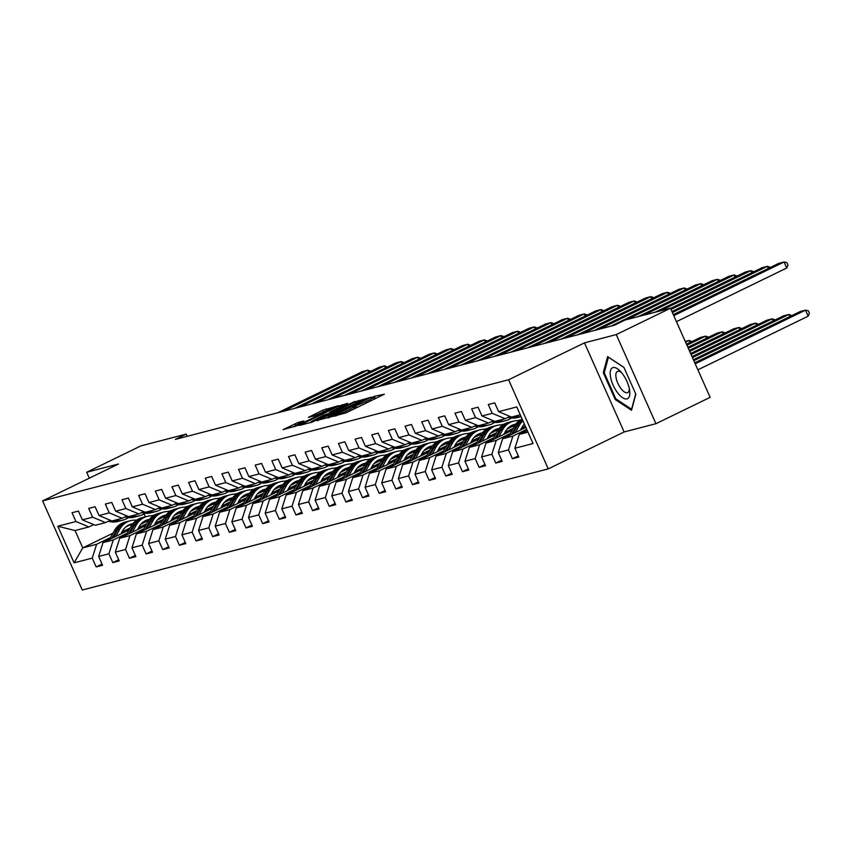 <?xml version="1.0" encoding="UTF-8"?>
<svg xmlns="http://www.w3.org/2000/svg" width="852" height="852" viewBox="0 0 852 852"><rect width="100%" height="100%" fill="white"/><g stroke="black" fill="none" stroke-linecap="round" stroke-linejoin="round"><path stroke-width="1.28" d="M332.504 416.522L346.05 412.858L384.358 394.22L374.305 396.361L371.152 397.82L372.761 397.426A8.307 0.618 -24 0 1 373.538 397.362A8.307 0.618 -24 0 1 369.31 399.876L366.115 401.42A8.307 0.618 -24 0 1 355.955 405.605L352.973 407.054A8.307 0.618 -24 0 1 353.75 406.99A8.307 0.618 -24 0 1 349.522 409.503L346.327 411.047A8.307 0.618 -24 0 1 336.167 415.233L332.504 416.522M298.317 422.347L283.077 429.664L298.85 425.127L338.478 405.712L322.706 410.249L308.392 417.352L313.93 415.957L332.685 407.959L329.149 410.057L303.93 422.326L294.792 425.872L303.855 420.952L298.317 422.347L298.839 423.529M118.481 463.999L86.67 472.264L140.868 445.905L186.226 434.105L175.395 439.376L614.271 325.294L625.112 320.022L670.471 308.232L616.273 334.591L584.472 342.866L508.591 379.768L42.6 500.901L118.481 463.999M316.976 420.419L331.439 416.66L371.067 397.245L355.284 401.782L317.168 420.845M311.97 422.198L299.361 425.436L338.99 406.021L347.701 403.315L330.842 411.654L329.767 412.421L333.27 411.505L355.018 401.398L311.97 422.198M508.591 379.768L548.262 468.877L82.271 590.01L42.6 500.901M102.038 564.056L96.169 566.921L102.57 565.249L98.651 556.462L108.907 553.8L112.815 562.586L119.216 560.925L115.308 552.139L125.553 549.476L129.461 558.262L135.873 556.601L131.953 547.804L142.199 545.142L146.118 553.928L152.519 552.266L148.61 543.48L158.855 540.818L162.764 549.604L169.175 547.942L165.256 539.146L175.501 536.483L179.421 545.28L185.821 543.608L181.902 534.822L192.158 532.159L196.066 540.945L202.467 539.284L198.559 530.498L208.804 527.825L212.712 536.622L219.124 534.96L215.205 526.163L225.45 523.501L229.369 532.287L235.77 530.626L231.861 521.839L242.106 519.177L246.015 527.963L252.426 526.302L248.507 517.505L258.752 514.842L262.672 523.639L269.072 521.967L265.153 513.181L275.409 510.518L279.318 519.305L285.718 517.643L281.81 508.857L292.055 506.184L295.963 514.981L302.375 513.319L298.456 504.522L308.701 501.86L312.62 510.646L319.021 508.985L315.112 500.199L325.357 497.536L329.266 506.322L335.667 504.661L331.758 495.864L342.003 493.202L345.923 501.998L352.323 500.326L348.404 491.54L358.649 488.878L362.569 497.664L368.969 496.002L365.061 487.216L375.306 484.543L379.215 493.34L385.626 491.668L381.707 482.882L391.952 480.219L395.871 489.005L402.272 487.344L398.363 478.558L408.609 475.895L412.517 484.682L418.918 483.02L415.009 474.223L425.255 471.561L429.174 480.358L435.574 478.686L431.655 469.899L441.9 467.237L445.82 476.023L452.22 474.362L448.312 465.575L458.557 462.902L462.466 471.699L468.877 470.027L464.958 461.241L475.203 458.578L479.122 467.365L485.523 465.703L481.614 456.917L491.86 454.254L495.768 463.041L502.169 461.379L498.26 452.582L508.506 449.92L512.425 458.717L518.825 457.045L514.906 448.258L533.054 443.541L516.759 406.937L498.612 411.654L494.703 402.858L488.292 404.53L492.211 413.316L505.172 418.726L494.927 421.399L481.966 415.978L478.047 407.192L471.646 408.853L475.554 417.64L488.515 423.061L478.27 425.723L465.309 420.313L461.401 411.516L454.989 413.177L458.908 421.974L471.87 427.385L461.624 430.047L448.663 424.637L444.744 415.851L438.343 417.512L442.263 426.298L455.224 431.719L444.968 434.382L432.007 428.961L428.098 420.174L421.697 421.836L425.606 430.633L438.567 436.043L428.322 438.705L415.361 433.295L411.452 424.498L405.041 426.17L408.96 434.957L421.921 440.377L411.676 443.04L398.715 437.619L394.795 428.833L388.395 430.494L392.303 439.281L405.264 444.701L395.019 447.364L382.058 441.954L378.15 433.157L371.738 434.818L375.657 443.615L388.618 449.025L378.373 451.688L365.412 446.278L361.493 437.491L355.092 439.153L359.012 447.939L371.973 453.36L361.717 456.022L348.756 450.601L344.847 441.815L338.446 443.477L342.355 452.274L355.316 457.684L345.071 460.346L332.11 454.936L328.201 446.139L321.79 447.811L325.709 456.597L338.67 462.018L328.425 464.681L315.464 459.26L311.544 450.474L305.144 452.135L309.052 460.921L322.013 466.342L311.768 469.005L298.807 463.594L294.898 454.798L288.498 456.47L292.406 465.256L305.367 470.666L295.122 473.329L282.161 467.918L278.242 459.132L271.841 460.794L275.76 469.58L288.721 475.001L278.466 477.663L265.505 472.242L261.596 463.456L255.195 465.117L259.104 473.914L272.065 479.325L261.82 481.987L248.859 476.577L244.95 467.78L238.539 469.452L242.458 478.238L255.419 483.659L245.174 486.322L232.213 480.901L228.293 472.114L221.893 473.776L225.801 482.573L238.762 487.983L228.517 490.645L215.556 485.235L211.647 476.438L205.247 478.11L209.155 486.897L222.116 492.307L211.871 494.969L198.91 489.559L194.991 480.773L188.59 482.434L192.509 491.221L205.47 496.641L195.215 499.304L182.264 493.883L178.345 485.097L171.944 486.758L175.853 495.555L188.814 500.965L178.569 503.628L165.607 498.218L161.699 489.421L155.288 491.093L159.207 499.879L172.168 505.3L161.923 507.962L148.962 502.542L145.042 493.755L138.642 495.417L142.55 504.214L155.511 509.624L145.266 512.286L132.305 506.876L128.396 498.079L121.996 499.751L125.904 508.537L138.865 513.948L128.62 516.61L115.659 511.2L111.74 502.414L105.339 504.075L109.258 512.861L122.219 518.282L111.963 520.945L99.013 515.524L95.094 506.738L88.693 508.399L92.602 517.196L105.563 522.606L95.317 525.269L82.356 519.858L78.448 511.062L72.037 512.734L75.956 521.52L88.917 526.941L75.04 530.54L82.761 547.879L96.638 544.279L110.568 537.495M96.169 566.921L92.25 558.124L74.103 562.842L57.808 526.238L75.956 521.52M82.356 519.858L92.602 517.196M99.013 515.524L109.258 512.861M115.659 511.2L125.904 508.537M132.305 506.876L142.55 504.214M148.962 502.542L159.207 499.879M165.607 498.218L175.853 495.555M182.264 493.883L192.509 491.221M198.91 489.559L209.155 486.897M215.556 485.235L225.801 482.573M232.213 480.901L242.458 478.238M248.859 476.577L259.104 473.914M265.505 472.242L275.76 469.58M282.161 467.918L292.406 465.256M298.807 463.594L309.052 460.921M315.464 459.26L325.709 456.597M332.11 454.936L342.355 452.274M348.756 450.601L359.012 447.939M365.412 446.278L375.657 443.615M382.058 441.954L392.303 439.281M398.715 437.619L408.96 434.957M415.361 433.295L425.606 430.633M432.007 428.961L442.263 426.298M448.663 424.637L458.908 421.974M465.309 420.313L475.554 417.64M481.966 415.978L492.211 413.316M127.225 533.171L113.284 539.944L103.039 542.607L128.993 529.987M140.889 524.204L148.046 520.721M138.62 527.622L146.746 523.671M168.057 511.477L171.295 510.636M110.366 520.274L105.563 522.606M103.039 542.607L98.651 556.462M113.284 539.944L108.907 553.8M143.871 528.836L129.93 535.62L119.685 538.283L145.639 525.663M157.535 519.869L164.702 516.387M155.266 523.298L163.392 519.347M184.703 507.142L187.941 506.301M127.012 515.95L122.219 518.282M119.685 538.283L115.308 552.139M129.93 535.62L125.553 549.476M160.527 524.512L146.587 531.297L136.341 533.959L162.295 521.328M174.191 515.545L181.348 512.063M171.923 518.964L180.049 515.013M201.349 502.818L204.597 501.977M143.668 511.615L138.865 513.948M136.341 533.959L131.953 547.804M146.587 531.297L142.199 545.142M177.173 520.189L163.233 526.962L152.987 529.625L178.941 517.004M190.837 511.221L197.994 507.728M188.569 514.64L196.695 510.689M218.005 498.484L221.243 497.643M160.314 507.291L155.511 509.624M152.987 529.625L148.61 543.48M163.233 526.962L158.855 540.818M193.819 515.854L179.889 522.638L169.644 525.301L195.587 512.68M207.483 506.887L214.651 503.404M205.215 510.316L213.351 506.354M234.651 494.16L237.889 493.319M176.96 502.957L172.168 505.3M169.644 525.301L165.256 539.146M179.889 522.638L175.501 536.483M210.476 511.53L196.535 518.304L186.29 520.966L212.244 508.346M224.14 502.563L231.297 499.08M221.871 505.981L229.997 502.03M251.308 489.836L254.546 488.995M193.617 498.633L188.814 500.965M186.29 520.966L181.902 534.822M196.535 518.304L192.158 532.159M227.122 507.196L213.181 513.98L202.936 516.642L228.89 504.022M240.786 498.228L247.953 494.746M238.517 501.658L246.643 497.706M267.954 485.502L271.192 484.66M210.263 494.309L205.47 496.641M202.936 516.642L198.559 530.498M213.181 513.98L208.804 527.825M243.778 502.872L229.838 509.645L219.592 512.318L245.546 499.687M257.442 493.904L264.599 490.422M255.174 497.323L263.3 493.372M284.6 481.178L287.848 480.336M226.92 489.975L222.116 492.307M219.592 512.318L215.205 526.163M229.838 509.645L225.45 523.501M260.424 498.548L246.484 505.321L236.238 507.984L262.192 495.363M274.088 489.58L281.245 486.087M271.82 492.999L279.946 489.048M301.257 476.843L304.494 476.002M243.565 485.651L238.762 487.983M236.238 507.984L231.861 521.839M246.484 505.321L242.106 519.177M277.07 494.213L263.14 500.997L252.895 503.66L278.838 491.029M290.734 485.246L297.902 481.763M288.466 488.675L296.602 484.713M317.902 472.519L321.14 471.678M260.211 481.316L255.419 483.659M252.895 503.66L248.507 517.505M263.14 500.997L258.752 514.842M293.727 489.889L279.786 496.663L269.541 499.325L295.495 486.705M307.391 480.922L314.548 477.44M305.123 484.341L313.248 480.39M334.559 468.195L337.797 467.354M276.868 476.992L272.065 479.325M269.541 499.325L265.153 513.181M279.786 496.663L275.409 510.518M310.373 485.555L296.432 492.339L286.187 495.001L312.141 482.381M324.037 476.587L331.204 473.105M321.768 480.017L329.894 476.066M351.205 463.861L354.443 463.019M293.514 472.668L288.721 475.001M286.187 495.001L281.81 508.857M296.432 492.339L292.055 506.184M327.03 481.231L313.089 488.004L302.843 490.677L328.797 478.047M340.693 472.264L347.85 468.781M338.425 475.682L346.551 471.731M367.851 459.537L371.099 458.695M310.171 468.334L305.367 470.666M302.843 490.677L298.456 504.522M313.089 488.004L308.701 501.86M343.675 476.896L329.735 483.68L319.489 486.343L345.443 473.723M357.339 467.94L364.496 464.447M355.071 471.358L363.197 467.407M384.508 455.202L387.745 454.361M326.817 464.01L322.013 466.342M319.489 486.343L315.112 500.199M329.735 483.68L325.357 497.536M360.321 472.572L346.391 479.356L336.146 482.019L362.089 469.388M373.985 463.605L381.153 460.123M371.717 467.034L379.854 463.073M401.154 450.878L404.391 450.037M343.462 459.675L338.67 462.018M336.146 482.019L331.758 495.864M346.391 479.356L342.003 493.202M376.978 468.249L363.037 475.022L352.792 477.684L378.746 465.064M390.642 459.281L397.799 455.799M388.374 462.7L396.5 458.749M417.81 446.554L421.048 445.713M360.119 455.351L355.316 457.684M352.792 477.684L348.404 491.54M363.037 475.022L358.649 488.878M393.624 463.914L379.683 470.698L369.438 473.361L395.392 460.74M407.288 454.947L414.455 451.464M405.019 458.376L413.145 454.425M434.456 442.22L437.694 441.379M376.765 451.017L371.973 453.36M369.438 473.361L365.061 487.216M379.683 470.698L375.306 484.543M410.281 459.59L396.34 466.363L386.094 469.037L412.048 456.406M423.945 450.623L431.101 447.14M421.676 454.041L429.802 450.09M451.102 437.896L454.35 437.055M393.422 446.693L388.618 449.025M386.094 469.037L381.707 482.882M396.34 466.363L391.952 480.219M426.927 455.256L412.986 462.04L402.74 464.702L428.694 452.082M440.59 446.299L447.747 442.806M438.322 449.718L446.448 445.766M467.759 433.562L470.996 432.72M410.068 442.369L405.264 444.701M402.74 464.702L398.363 478.558M412.986 462.04L408.609 475.895M443.572 450.932L429.642 457.716L419.397 460.378L445.34 447.747M457.236 441.964L464.404 438.482M454.968 445.394L463.094 441.432M484.405 429.238L487.642 428.396M426.714 438.034L421.921 440.377M419.397 460.378L415.009 474.223M429.642 457.716L425.255 471.561M460.229 446.608L446.288 453.381L436.043 456.044L461.997 443.423M473.893 437.64L481.05 434.158M471.625 441.059L479.751 437.108M501.061 424.914L504.299 424.062M443.37 433.711L438.567 436.043M436.043 456.044L431.655 469.899M446.288 453.381L441.9 467.237M476.875 442.273L462.934 449.057L452.689 451.72L478.643 439.099M490.539 433.306L497.706 429.823M488.271 436.735L496.397 432.784M517.707 420.579L520.945 419.738M460.016 429.376L455.224 431.719M452.689 451.72L448.312 465.575M462.934 449.057L458.557 462.902M493.532 437.949L479.591 444.723L469.345 447.396L495.3 434.765M507.196 428.982L514.352 425.499M504.916 432.401L513.053 428.45M476.673 425.052L471.87 427.385M469.345 447.396L464.958 461.241M479.591 444.723L475.203 458.578M510.178 433.615L496.237 440.399L485.991 443.061L511.945 430.441M523.842 424.647L524.502 424.328M521.573 428.077L525.354 426.234M493.319 420.728L488.515 423.061M485.991 443.061L481.614 456.917M496.237 440.399L491.86 454.254M526.728 429.333L512.893 436.075L502.648 438.737L525.886 427.427M509.965 416.394L505.172 418.726M502.648 438.737L498.26 452.582M512.893 436.075L508.506 449.92M527.984 432.145L519.294 434.403L527.26 430.526M520.263 414.807L511.573 417.065L498.612 411.654M519.294 434.403L514.906 448.258M584.472 342.866L624.143 431.964L655.944 423.7L616.273 334.591M655.944 423.7L710.142 397.341L670.471 308.232M86.67 472.264L89.311 478.185M624.143 431.964L548.262 468.877M187.206 436.309L186.226 434.105M121.964 531.957L130.1 527.995M151.4 515.801L154.638 514.959M129.93 524.938L125.851 526.919M112.965 533.192L82.761 547.879L74.103 562.842M144.116 513.905L145.415 516.813M93.709 524.598L88.917 526.941M57.808 526.238L75.04 530.54M96.638 544.279L92.25 558.124M518.293 455.852L512.425 458.717M501.647 460.187L495.768 463.041M484.99 464.51L479.122 467.365M509.677 426.682L509.954 427.299M512.19 425.393L510.007 426.458M468.344 468.845L462.466 471.699M514.107 425.467L509.826 426.586M493.031 431.005L493.308 431.634M495.544 429.717L493.351 430.782M451.688 473.169L445.82 476.023M497.451 429.791L493.17 430.91M476.385 435.34L476.662 435.958M478.888 434.051L476.705 435.116M435.042 477.493L429.174 480.358M480.805 434.126L476.524 435.234M459.729 439.664L460.005 440.282M462.242 438.375L460.048 439.44M418.396 481.827L412.517 484.682M464.148 438.45L459.878 439.568M443.083 443.998L443.359 444.616M445.596 442.699L443.402 443.764M401.739 486.151L395.871 489.005M447.502 442.784L443.221 443.892M426.437 448.322L426.703 448.94M428.939 447.034L426.756 448.099M385.093 490.486L379.215 493.34M430.856 447.108L426.575 448.227M409.78 452.646L410.057 453.275M412.293 451.358L410.1 452.423M368.437 494.81L362.569 497.664M414.2 451.432L409.918 452.55M393.134 456.981L393.411 457.599M395.637 455.692L393.454 456.757M351.791 499.134L345.923 501.998M397.554 455.767L393.273 456.874M376.477 461.305L376.754 461.922M378.991 460.016L376.797 461.081M335.145 503.468L329.266 506.322M380.897 460.091L376.627 461.209M359.832 465.639L360.108 466.257M362.345 464.34L360.151 465.405M318.488 507.792L312.62 510.646M364.251 464.425L359.97 465.533M343.186 469.963L343.452 470.581M345.688 468.675L343.505 469.74M301.842 512.127L295.963 514.981M347.605 468.749L343.324 469.867M326.529 474.298L326.806 474.915M329.042 472.998L326.848 474.063M285.186 516.45L279.318 519.305M330.949 473.084L326.667 474.191M309.883 478.622L310.16 479.239M312.386 477.333L310.203 478.398M268.54 520.774L262.672 523.639M314.303 477.408L310.022 478.515M293.226 482.946L293.503 483.563M295.74 481.657L293.557 482.722M251.894 525.109L246.015 527.963M297.646 481.731L293.376 482.85M276.58 487.28L276.857 487.898M279.094 485.981L276.9 487.046M235.237 529.433L229.369 532.287M281 486.066L276.719 487.174M259.935 491.604L260.201 492.222M262.437 490.315L260.254 491.38M218.591 533.767L212.712 536.622M264.354 490.39L260.073 491.508M243.278 495.939L243.555 496.556M245.791 494.639L243.597 495.704M201.935 538.091L196.066 540.945M247.698 494.724L243.416 495.832M226.632 500.262L226.909 500.88M229.135 498.974L226.951 500.039M185.289 542.415L179.421 545.28M231.052 499.048L226.77 500.156M209.975 504.586L210.252 505.204M212.489 503.298L210.306 504.363M168.643 546.75L162.764 549.604M214.395 503.372L210.125 504.49M193.329 508.921L193.606 509.539M195.843 507.622L193.649 508.687M151.986 551.074L146.118 553.928M197.749 507.707L193.468 508.814M176.684 513.245L176.95 513.862M179.186 511.956L177.003 513.021M135.34 555.408L129.461 558.262M181.103 512.031L176.822 513.149M160.027 517.579L160.304 518.197M162.54 516.28L160.346 517.345M118.684 559.732L112.815 562.586M164.447 516.365L160.165 517.473M143.381 521.903L143.658 522.521M145.884 520.615L143.7 521.68M147.801 520.689L143.519 521.797M607.625 356.615L603.291 372.707L615.24 399.545L631.513 410.281L635.837 394.188L623.898 367.35L607.625 356.615M616.188 399.077L615.24 399.545M604.409 372.164L603.291 372.707M330.086 416.809L365.167 399.407A8.307 0.618 -24 0 0 355.007 403.592L332.024 414.764A8.307 0.618 -24 0 0 327.796 417.278A8.307 0.618 -24 0 0 328.563 417.214L330.257 417.203M311.502 422.326L311.182 421.591L330.533 412.932L323.611 415.169L311.182 421.591M697.894 369.821L808.186 316.177L805.502 310.16L695.211 363.804M525.727 431.282L526.76 429.408M694.774 362.814L800.166 311.544L805.502 310.16L808.324 310.799L809.4 313.206L808.186 316.177M673.325 314.644L778.728 263.375L784.064 261.99L786.737 268.007L787.951 265.047L786.886 262.629L784.064 261.99L673.772 315.634M676.456 321.662L786.737 268.007M610.511 376.967A17.178 7.05 -115.9 0 0 622.226 397.458A17.178 7.05 -115.9 0 0 629.649 390.514A17.178 7.05 -115.9 0 0 629.49 389.502A17.178 7.05 -115.9 0 0 620.235 371.152A17.178 7.05 -115.9 0 0 610.511 376.967M621.598 372.675A11.768 4.824 -115.9 0 0 617.423 371.408A11.768 4.824 -115.9 0 0 616.071 377.702A11.768 4.824 -115.9 0 0 621.108 388.768A11.768 4.824 -115.9 0 0 627.711 392.57A11.768 4.824 -115.9 0 0 629.298 388.501M635.709 393.88L631.577 409.237L615.815 398.832L604.238 372.825L608.424 357.233L623.952 367.478M520.465 430.068L522.031 427.246A16.784 15.261 -104.6 0 1 524.385 424.062M789.793 316.593L788.856 314.484L693.837 360.705M515.332 432.56L519.315 425.382A20.224 18.382 -104.6 0 1 522.926 420.781M509.07 435.606L513.98 426.777A20.224 18.382 -104.6 0 1 522.18 419.12M693.39 359.714L783.52 315.868L788.856 314.484L791.881 315.581M512.947 433.721L517.292 425.915A20.224 18.382 -104.6 0 1 522.553 419.951M522.372 419.557A20.224 18.382 75.4 0 0 516.014 426.245L511.445 434.445M503.82 434.392L505.385 431.581A16.784 15.261 -104.6 0 1 514.406 424.445A16.784 15.261 -104.6 0 1 515.726 424.168M773.147 320.916L772.21 318.808L692.452 357.606M498.676 436.895L502.669 429.717A20.224 18.382 -104.6 0 1 513.532 421.122A20.224 18.382 -104.6 0 1 519.454 420.664M492.424 439.93L497.334 431.101A20.224 18.382 -104.6 0 1 508.197 422.507L510.231 421.974A20.224 18.382 75.4 0 0 499.357 430.569L494.799 438.78M692.016 356.615L766.864 320.203L772.21 318.808L775.224 319.905M511.807 425.404A16.784 15.261 -104.6 0 1 514.725 425.553M496.301 438.045L500.646 430.239A20.224 18.382 -104.6 0 1 511.509 421.644L513.532 421.122M515.439 424.53A16.784 15.261 75.4 0 0 513.394 424.743M510.87 421.825A20.224 18.382 75.4 0 0 510.231 421.974M512.776 424.978A16.784 15.261 -104.6 0 1 515.194 424.871M671.951 311.544L762.071 267.709L767.407 266.314L768.344 268.423M507.813 417.448L510.007 417.842A20.224 18.382 75.4 0 0 517.334 417.587L519.358 417.065A20.224 18.382 75.4 0 0 519.997 416.884M514.512 416.308L515.343 416.458A20.224 18.382 75.4 0 0 521.03 416.543M672.388 312.535L767.407 266.314L770.432 267.411M509.155 416.788L512.031 417.32A20.224 18.382 75.4 0 0 519.358 417.065M521.073 416.617L520.647 416.724A20.224 18.382 -104.6 0 1 513.319 416.979L512.478 416.83M670.567 308.445L745.425 272.033L750.761 270.648L751.698 272.757M491.167 421.772L493.361 422.177A20.224 18.382 75.4 0 0 500.688 421.921L502.712 421.389A20.224 18.382 75.4 0 0 503.351 421.207M497.856 420.632L498.697 420.781A20.224 18.382 75.4 0 0 506.024 420.526A20.224 18.382 75.4 0 0 511.413 418.044M671.014 309.436L750.761 270.648L753.786 271.735M492.509 421.122L495.385 421.644A20.224 18.382 75.4 0 0 502.712 421.389M506.024 420.526L503.99 421.058A20.224 18.382 -104.6 0 1 496.663 421.314L495.832 421.154M487.163 438.716L488.728 435.904A16.784 15.261 -104.6 0 1 497.749 428.769A16.784 15.261 -104.6 0 1 499.08 428.503M756.491 325.251L755.554 323.142L691.078 354.507M482.03 441.219L486.023 434.041A20.224 18.382 -104.6 0 1 496.886 425.446A20.224 18.382 -104.6 0 1 502.808 424.988M509.326 426.958A20.224 18.382 -104.6 0 1 510.273 427.48M475.767 444.265L480.688 435.425A20.224 18.382 -104.6 0 1 491.551 426.831L493.574 426.309A20.224 18.382 75.4 0 0 482.711 434.903L478.153 443.104M690.631 353.505L750.218 324.527L755.554 323.142L758.578 324.229M495.15 429.738A16.784 15.261 -104.6 0 1 498.079 429.877M479.655 442.38L483.989 434.573A20.224 18.382 -104.6 0 1 494.863 425.979L496.886 425.446M498.793 428.865A16.784 15.261 75.4 0 0 496.748 429.078M494.224 426.149A20.224 18.382 75.4 0 0 493.574 426.309M496.12 429.301A16.784 15.261 -104.6 0 1 498.537 429.195M470.517 443.051L472.083 440.239A16.784 15.261 -104.6 0 1 481.103 433.104A16.784 15.261 -104.6 0 1 482.424 432.827M739.845 329.575L738.908 327.466L689.694 351.407M465.384 445.553L469.367 438.365A20.224 18.382 -104.6 0 1 480.24 429.781A20.224 18.382 -104.6 0 1 486.162 429.323M492.669 431.282A20.224 18.382 -104.6 0 1 493.617 431.815M459.122 448.589L464.031 439.76A20.224 18.382 -104.6 0 1 474.905 431.165L476.928 430.633A20.224 18.382 75.4 0 0 466.065 439.227L461.496 447.438M689.257 350.406L733.572 328.851L738.908 327.466L741.922 328.563M478.505 434.062A16.784 15.261 -104.6 0 1 481.423 434.2M462.998 446.704L467.343 438.897A20.224 18.382 -104.6 0 1 478.206 430.303L480.24 429.781M482.147 433.189A16.784 15.261 75.4 0 0 480.102 433.402M477.567 430.484A20.224 18.382 75.4 0 0 476.928 430.633M479.474 433.636A16.784 15.261 -104.6 0 1 481.891 433.53M453.871 447.375L455.426 444.563A16.784 15.261 -104.6 0 1 464.447 437.427A16.784 15.261 -104.6 0 1 465.778 437.151M723.188 333.899L722.251 331.801L688.32 348.308M448.727 449.877L452.721 442.699A20.224 18.382 -104.6 0 1 463.584 434.105A20.224 18.382 -104.6 0 1 469.505 433.647M476.023 435.606A20.224 18.382 -104.6 0 1 476.971 436.139M442.476 452.923L447.385 444.084A20.224 18.382 -104.6 0 1 458.248 435.489L460.282 434.967A20.224 18.382 75.4 0 0 449.409 443.562L444.85 451.762M687.873 347.307L716.915 333.185L722.251 331.801L725.276 332.887M461.848 438.386A16.784 15.261 -104.6 0 1 464.777 438.535M446.352 451.038L450.687 443.221A20.224 18.382 -104.6 0 1 461.56 434.627L463.584 434.105M465.49 437.513A16.784 15.261 75.4 0 0 463.445 437.736M460.921 434.808A20.224 18.382 75.4 0 0 460.282 434.967M462.828 437.96A16.784 15.261 -104.6 0 1 465.245 437.853M654.975 312.258L728.769 276.357L734.115 274.972L735.052 277.081M474.521 426.096L476.705 426.501A20.224 18.382 75.4 0 0 484.032 426.245L486.066 425.712A20.224 18.382 75.4 0 0 486.694 425.542M481.21 424.956L482.04 425.116A20.224 18.382 75.4 0 0 489.367 424.86A20.224 18.382 75.4 0 0 494.767 422.368M660.311 310.873L734.115 274.972L737.129 276.069M475.863 425.446L478.739 425.979A20.224 18.382 75.4 0 0 486.066 425.712M489.367 424.86L487.344 425.382A20.224 18.382 -104.6 0 1 480.017 425.638L479.175 425.489M638.329 316.582L712.123 280.691L717.459 279.307L718.396 281.405M457.865 430.43L460.059 430.824A20.224 18.382 75.4 0 0 467.386 430.569L469.409 430.047A20.224 18.382 75.4 0 0 470.048 429.866M464.553 429.291L465.394 429.44A20.224 18.382 75.4 0 0 472.722 429.184A20.224 18.382 75.4 0 0 478.11 426.703M643.665 315.197L717.459 279.307L720.483 280.393M459.207 429.77L462.082 430.303A20.224 18.382 75.4 0 0 469.409 430.047M472.722 429.184L470.698 429.717A20.224 18.382 -104.6 0 1 463.371 429.972L462.529 429.813M610.831 326.188L695.477 285.015L700.813 283.631L701.75 285.74M441.219 434.754L443.402 435.159A20.224 18.382 75.4 0 0 450.729 434.903L452.763 434.371A20.224 18.382 75.4 0 0 453.402 434.19M447.907 433.615L448.748 433.774A20.224 18.382 75.4 0 0 456.076 433.519A20.224 18.382 75.4 0 0 461.464 431.027M627.008 319.532L700.813 283.631L703.837 284.728M442.561 434.105L445.436 434.627A20.224 18.382 75.4 0 0 452.763 434.371M456.076 433.519L454.041 434.041A20.224 18.382 -104.6 0 1 446.714 434.296L445.884 434.147M594.185 330.512L678.82 289.35L684.156 287.955L685.093 290.063M424.562 439.089L426.756 439.483A20.224 18.382 75.4 0 0 434.083 439.227L436.107 438.705A20.224 18.382 75.4 0 0 436.746 438.524M431.261 437.949L432.092 438.098A20.224 18.382 75.4 0 0 439.419 437.843A20.224 18.382 75.4 0 0 444.819 435.351M599.52 329.128L684.156 287.955L687.181 289.052M425.904 438.429L428.78 438.961A20.224 18.382 75.4 0 0 436.107 438.705M439.419 437.843L437.395 438.365A20.224 18.382 -104.6 0 1 430.068 438.62L429.227 438.471M577.539 334.847L662.174 293.674L667.51 292.289L668.447 294.398M407.916 443.413L410.11 443.817A20.224 18.382 75.4 0 0 417.437 443.562L419.461 443.029A20.224 18.382 75.4 0 0 420.1 442.848M414.604 442.273L415.446 442.422A20.224 18.382 75.4 0 0 422.773 442.167A20.224 18.382 75.4 0 0 428.162 439.685M582.874 333.462L667.51 292.289L670.535 293.376M409.258 442.763L412.134 443.285A20.224 18.382 75.4 0 0 419.461 443.029M422.773 442.167L420.739 442.699A20.224 18.382 -104.6 0 1 413.412 442.955L412.581 442.795M560.882 339.171L645.518 298.008L650.864 296.613L651.801 298.722M391.27 447.737L393.454 448.141A20.224 18.382 75.4 0 0 400.781 447.886L402.815 447.353A20.224 18.382 75.4 0 0 403.454 447.183M397.959 446.597L398.789 446.757A20.224 18.382 75.4 0 0 406.116 446.501A20.224 18.382 75.4 0 0 411.516 444.009M566.218 337.786L650.864 296.613L653.878 297.71M392.612 447.087L395.488 447.62A20.224 18.382 75.4 0 0 402.815 447.353M406.116 446.501L404.093 447.023A20.224 18.382 -104.6 0 1 396.766 447.279L395.924 447.13M544.236 343.505L628.872 302.332L634.207 300.948L635.145 303.046M374.614 452.071L376.808 452.465A20.224 18.382 75.4 0 0 384.135 452.21L386.158 451.688A20.224 18.382 75.4 0 0 386.797 451.507M381.302 450.932L382.143 451.081A20.224 18.382 75.4 0 0 389.47 450.825A20.224 18.382 75.4 0 0 394.859 448.344M549.572 342.11L634.207 300.948L637.232 302.034M375.956 451.411L378.831 451.943A20.224 18.382 75.4 0 0 386.158 451.688M389.47 450.825L387.447 451.358A20.224 18.382 -104.6 0 1 380.12 451.613L379.278 451.453M527.58 347.829L612.226 306.656L617.562 305.272L618.499 307.38M357.968 456.395L360.151 456.8A20.224 18.382 75.4 0 0 367.478 456.544L369.512 456.012A20.224 18.382 75.4 0 0 370.151 455.831M364.656 455.256L365.497 455.415A20.224 18.382 75.4 0 0 372.825 455.16A20.224 18.382 75.4 0 0 378.213 452.668M532.926 346.445L617.562 305.272L620.586 306.369M359.31 455.745L362.185 456.267A20.224 18.382 75.4 0 0 369.512 456.012M372.825 455.16L370.79 455.682A20.224 18.382 -104.6 0 1 363.463 455.937L362.632 455.788M510.934 352.153L595.569 310.991L600.905 309.595L601.842 311.704M341.311 460.73L343.505 461.124A20.224 18.382 75.4 0 0 350.832 460.868L352.856 460.346A20.224 18.382 75.4 0 0 353.495 460.165M348.01 459.59L348.841 459.739A20.224 18.382 75.4 0 0 356.168 459.484A20.224 18.382 75.4 0 0 361.567 456.991M516.269 350.768L600.905 309.595L603.93 310.692M342.653 460.069L345.539 460.602A20.224 18.382 75.4 0 0 352.856 460.346M356.168 459.484L354.144 460.005A20.224 18.382 -104.6 0 1 346.817 460.261L345.976 460.112M494.288 356.487L578.923 315.315L584.259 313.93L585.196 316.039M324.665 465.054L326.859 465.458A20.224 18.382 75.4 0 0 334.186 465.203L336.21 464.67A20.224 18.382 75.4 0 0 336.849 464.489M331.353 463.914L332.195 464.063A20.224 18.382 75.4 0 0 339.522 463.808A20.224 18.382 75.4 0 0 344.911 461.326M499.623 355.103L584.259 313.93L587.284 315.016M326.007 464.404L328.883 464.926A20.224 18.382 75.4 0 0 336.21 464.67M339.522 463.808L337.488 464.34A20.224 18.382 -104.6 0 1 330.161 464.596L329.33 464.447M477.631 360.811L562.277 319.649L567.613 318.254L568.55 320.363M308.019 469.377L310.203 469.782A20.224 18.382 75.4 0 0 317.53 469.527L319.564 469.005A20.224 18.382 75.4 0 0 320.203 468.824M314.707 468.238L315.538 468.398A20.224 18.382 75.4 0 0 322.865 468.142A20.224 18.382 75.4 0 0 328.265 465.65M482.967 359.427L567.613 318.254L570.627 319.351M309.361 468.728L312.237 469.26A20.224 18.382 75.4 0 0 319.564 469.005M322.865 468.142L320.842 468.664A20.224 18.382 -104.6 0 1 313.515 468.919L312.673 468.77M460.985 365.146L545.621 323.973L550.956 322.588L551.894 324.687M291.363 473.712L293.557 474.106A20.224 18.382 75.4 0 0 300.884 473.85L302.907 473.329A20.224 18.382 75.4 0 0 303.546 473.148M298.051 472.572L298.892 472.722A20.224 18.382 75.4 0 0 306.219 472.466A20.224 18.382 75.4 0 0 311.608 469.984M466.321 363.751L550.956 322.588L553.981 323.675M292.705 473.062L295.58 473.584A20.224 18.382 75.4 0 0 302.907 473.329M306.219 472.466L304.196 472.998A20.224 18.382 -104.6 0 1 296.869 473.254L296.027 473.094M444.329 369.47L528.975 328.297L534.31 326.912L535.248 329.021M274.717 478.036L276.911 478.441A20.224 18.382 75.4 0 0 284.227 478.185L286.261 477.652A20.224 18.382 75.4 0 0 286.9 477.482M281.405 476.896L282.246 477.056A20.224 18.382 75.4 0 0 289.573 476.8A20.224 18.382 75.4 0 0 294.962 474.308M449.675 368.085L534.31 326.912L537.335 328.009M276.059 477.386L278.934 477.908A20.224 18.382 75.4 0 0 286.261 477.652M289.573 476.8L287.539 477.322A20.224 18.382 -104.6 0 1 280.212 477.578L279.381 477.429M427.683 373.794L512.318 332.631L517.654 331.236L518.591 333.345M258.06 482.37L260.254 482.764A20.224 18.382 75.4 0 0 267.581 482.509L269.615 481.987A20.224 18.382 75.4 0 0 270.244 481.806M264.759 481.231L265.59 481.38A20.224 18.382 75.4 0 0 272.917 481.124A20.224 18.382 75.4 0 0 278.316 478.632M433.018 372.409L517.654 331.236L520.678 332.333M259.402 481.71L262.288 482.243A20.224 18.382 75.4 0 0 269.615 481.987M272.917 481.124L270.893 481.646A20.224 18.382 -104.6 0 1 263.566 481.912L262.725 481.753M411.037 378.128L495.672 336.955L501.008 335.571L501.945 337.68M241.414 486.694L243.608 487.099A20.224 18.382 75.4 0 0 250.935 486.843L252.959 486.311A20.224 18.382 75.4 0 0 253.598 486.13M248.102 485.555L248.944 485.704A20.224 18.382 75.4 0 0 256.271 485.448A20.224 18.382 75.4 0 0 261.66 482.967M416.372 376.744L501.008 335.571L504.033 336.657M242.756 486.045L245.632 486.567A20.224 18.382 75.4 0 0 252.959 486.311M256.271 485.448L254.237 485.981A20.224 18.382 -104.6 0 1 246.91 486.236L246.079 486.087M394.38 382.452L479.026 341.29L484.362 339.895L485.299 342.003M224.768 491.018L226.951 491.423A20.224 18.382 75.4 0 0 234.279 491.167L236.313 490.645A20.224 18.382 75.4 0 0 236.952 490.464M231.456 489.879L232.287 490.038A20.224 18.382 75.4 0 0 239.614 489.783A20.224 18.382 75.4 0 0 245.014 487.291M399.716 381.068L484.362 339.895L487.376 340.992M226.11 490.369L228.986 490.901A20.224 18.382 75.4 0 0 236.313 490.645M239.614 489.783L237.591 490.305A20.224 18.382 -104.6 0 1 230.264 490.56L229.422 490.411M377.734 386.787L462.37 345.614L467.705 344.229L468.643 346.327M208.112 495.353L210.306 495.747A20.224 18.382 75.4 0 0 217.633 495.491L219.656 494.969A20.224 18.382 75.4 0 0 220.295 494.788M214.8 494.213L215.641 494.362A20.224 18.382 75.4 0 0 222.968 494.107A20.224 18.382 75.4 0 0 228.357 491.625M383.07 385.392L467.705 344.229L470.73 345.316M209.454 494.703L212.329 495.225A20.224 18.382 75.4 0 0 219.656 494.969M222.968 494.107L220.945 494.639A20.224 18.382 -104.6 0 1 213.618 494.895L212.776 494.735M361.078 391.111L445.724 349.938L451.059 348.553L451.997 350.662M191.466 499.677L193.66 500.081A20.224 18.382 75.4 0 0 200.987 499.826L203.01 499.293A20.224 18.382 75.4 0 0 203.649 499.123M198.154 498.537L198.995 498.697A20.224 18.382 75.4 0 0 206.322 498.441A20.224 18.382 75.4 0 0 211.711 495.949M366.424 389.726L451.059 348.553L454.084 349.65M192.808 499.027L195.683 499.549A20.224 18.382 75.4 0 0 203.01 499.293M206.322 498.441L204.288 498.963A20.224 18.382 -104.6 0 1 196.961 499.219L196.13 499.07M344.432 395.435L429.067 354.272L434.403 352.888L435.34 354.986M174.809 504.011L177.003 504.405A20.224 18.382 75.4 0 0 184.33 504.15L186.364 503.628A20.224 18.382 75.4 0 0 186.993 503.447M181.508 502.872L182.339 503.021A20.224 18.382 75.4 0 0 189.666 502.765A20.224 18.382 75.4 0 0 195.065 500.284M349.767 394.05L434.403 352.888L437.427 353.974M176.151 503.351L179.037 503.883A20.224 18.382 75.4 0 0 186.364 503.628M189.666 502.765L187.642 503.287A20.224 18.382 -104.6 0 1 180.315 503.553L179.474 503.394M437.214 451.709L438.78 448.887A16.784 15.261 -104.6 0 1 447.801 441.762A16.784 15.261 -104.6 0 1 449.121 441.485M706.542 338.233L705.605 336.125L686.936 345.209M432.081 454.201L436.064 447.023A20.224 18.382 -104.6 0 1 446.938 438.429A20.224 18.382 -104.6 0 1 452.859 437.981M459.366 439.941A20.224 18.382 -104.6 0 1 460.325 440.463M425.819 457.247L430.729 448.418A20.224 18.382 -104.6 0 1 441.602 439.824L443.626 439.291A20.224 18.382 75.4 0 0 432.763 447.886L428.194 456.097M686.499 344.208L700.269 337.509L705.605 336.125L708.63 337.222M445.202 442.72A16.784 15.261 -104.6 0 1 448.12 442.859M429.696 455.362L434.041 447.556A20.224 18.382 -104.6 0 1 444.904 438.961L446.938 438.429M448.844 441.847A16.784 15.261 75.4 0 0 446.799 442.06M444.275 439.142A20.224 18.382 75.4 0 0 443.626 439.291M446.171 442.294A16.784 15.261 -104.6 0 1 448.589 442.188M420.568 456.033L422.134 453.221A16.784 15.261 -104.6 0 1 431.155 446.086A16.784 15.261 -104.6 0 1 432.475 445.809M689.896 342.557L688.959 340.449L685.551 342.11M415.425 458.536L419.418 451.358A20.224 18.382 -104.6 0 1 430.281 442.763A20.224 18.382 -104.6 0 1 436.203 442.305M442.72 444.265A20.224 18.382 -104.6 0 1 443.668 444.797M409.173 461.582L414.083 452.742A20.224 18.382 -104.6 0 1 424.946 444.148L426.98 443.615A20.224 18.382 75.4 0 0 416.106 452.21L411.548 460.421M428.556 447.044A16.784 15.261 -104.6 0 1 431.474 447.193M413.05 459.686L417.395 451.88A20.224 18.382 -104.6 0 1 428.258 443.285L430.281 442.763M432.188 446.171A16.784 15.261 75.4 0 0 430.143 446.384M427.619 443.466A20.224 18.382 75.4 0 0 426.98 443.615M429.525 446.618A16.784 15.261 -104.6 0 1 431.943 446.512M691.973 341.545L688.959 340.449L685.253 341.418M403.912 460.357L405.477 457.545A16.784 15.261 -104.6 0 1 414.498 450.41A16.784 15.261 -104.6 0 1 415.829 450.144M398.779 462.86L402.772 455.682A20.224 18.382 -104.6 0 1 413.635 447.087A20.224 18.382 -104.6 0 1 419.557 446.629M426.075 448.599A20.224 18.382 -104.6 0 1 427.022 449.121M392.516 465.906L397.437 457.066A20.224 18.382 -104.6 0 1 408.3 448.471L410.323 447.95A20.224 18.382 75.4 0 0 399.46 456.544L394.902 464.745M411.899 451.379A16.784 15.261 -104.6 0 1 414.828 451.517M396.404 464.02L400.738 456.214A20.224 18.382 -104.6 0 1 411.612 447.62L413.635 447.087M415.542 450.506A16.784 15.261 75.4 0 0 413.497 450.719M410.973 447.79A20.224 18.382 75.4 0 0 410.323 447.95M412.869 450.942A16.784 15.261 -104.6 0 1 415.297 450.836M387.266 464.691L388.832 461.88A16.784 15.261 -104.6 0 1 397.852 454.744A16.784 15.261 -104.6 0 1 399.173 454.467M382.133 467.194L386.116 460.016A20.224 18.382 -104.6 0 1 396.989 451.422A20.224 18.382 -104.6 0 1 402.911 450.964M409.418 452.923A20.224 18.382 -104.6 0 1 410.366 453.456M375.87 470.229L380.78 461.401A20.224 18.382 -104.6 0 1 391.654 452.806L393.677 452.274A20.224 18.382 75.4 0 0 382.814 460.868L378.245 469.079M395.253 455.703A16.784 15.261 -104.6 0 1 398.172 455.852M379.747 468.344L384.092 460.538A20.224 18.382 -104.6 0 1 394.955 451.943L396.989 451.422M398.896 454.83A16.784 15.261 75.4 0 0 396.851 455.043M394.316 452.124A20.224 18.382 75.4 0 0 393.677 452.274M396.223 455.277A16.784 15.261 -104.6 0 1 398.64 455.17M370.62 469.015L372.175 466.204A16.784 15.261 -104.6 0 1 381.195 459.068A16.784 15.261 -104.6 0 1 382.527 458.791M365.476 471.518L369.47 464.34A20.224 18.382 -104.6 0 1 380.333 455.745A20.224 18.382 -104.6 0 1 386.254 455.287M392.772 457.247A20.224 18.382 -104.6 0 1 393.72 457.78M359.224 474.564L364.134 465.724A20.224 18.382 -104.6 0 1 374.997 457.13L377.031 456.608A20.224 18.382 75.4 0 0 366.158 465.203L361.599 473.403M378.597 460.037A16.784 15.261 -104.6 0 1 381.526 460.176M363.101 472.679L367.436 464.862A20.224 18.382 -104.6 0 1 378.309 456.267L380.333 455.745M382.239 459.153A16.784 15.261 75.4 0 0 380.194 459.377M377.67 456.448A20.224 18.382 75.4 0 0 377.031 456.608M379.577 459.601A16.784 15.261 -104.6 0 1 381.994 459.494M353.963 473.35L355.529 470.538A16.784 15.261 -104.6 0 1 364.549 463.403A16.784 15.261 -104.6 0 1 365.87 463.126M348.83 475.842L352.813 468.664A20.224 18.382 -104.6 0 1 363.687 460.069A20.224 18.382 -104.6 0 1 369.608 459.622M376.115 461.582A20.224 18.382 -104.6 0 1 377.074 462.103M342.568 478.888L347.478 470.059A20.224 18.382 -104.6 0 1 358.351 461.464L360.375 460.932A20.224 18.382 75.4 0 0 349.512 469.527L344.943 477.738M361.951 464.361A16.784 15.261 -104.6 0 1 364.869 464.5M346.445 477.003L350.79 469.196A20.224 18.382 -104.6 0 1 361.653 460.602L363.687 460.069M365.593 463.488A16.784 15.261 75.4 0 0 363.548 463.701M361.024 460.783A20.224 18.382 75.4 0 0 360.375 460.932M362.92 463.935A16.784 15.261 -104.6 0 1 365.338 463.829M337.317 477.674L338.883 474.862A16.784 15.261 -104.6 0 1 347.904 467.727A16.784 15.261 -104.6 0 1 349.224 467.45M332.173 480.177L336.167 472.998A20.224 18.382 -104.6 0 1 347.03 464.404A20.224 18.382 -104.6 0 1 352.952 463.946M359.469 465.906A20.224 18.382 -104.6 0 1 360.417 466.438M325.922 483.222L330.832 474.383A20.224 18.382 -104.6 0 1 341.695 465.788L343.729 465.267A20.224 18.382 75.4 0 0 332.855 473.85L328.297 482.062M345.305 468.685A16.784 15.261 -104.6 0 1 348.223 468.834M329.799 481.327L334.144 473.52A20.224 18.382 -104.6 0 1 345.007 464.926L347.03 464.404M348.937 467.812A16.784 15.261 75.4 0 0 346.892 468.025M344.368 465.107A20.224 18.382 75.4 0 0 343.729 465.267M346.274 468.259A16.784 15.261 -104.6 0 1 348.692 468.153M320.661 481.998L322.226 479.186A16.784 15.261 -104.6 0 1 331.247 472.051A16.784 15.261 -104.6 0 1 332.578 471.784M315.528 484.5L319.521 477.322A20.224 18.382 -104.6 0 1 330.384 468.728A20.224 18.382 -104.6 0 1 336.306 468.27M342.823 470.24A20.224 18.382 -104.6 0 1 343.771 470.762M309.265 487.546L314.186 478.707A20.224 18.382 -104.6 0 1 325.049 470.112L327.072 469.59A20.224 18.382 75.4 0 0 316.209 478.185L311.651 486.385M328.648 473.02A16.784 15.261 -104.6 0 1 331.577 473.158M313.153 485.661L317.487 477.855A20.224 18.382 -104.6 0 1 328.361 469.26L330.384 468.728M332.291 472.146A16.784 15.261 75.4 0 0 330.246 472.359M327.722 469.431A20.224 18.382 75.4 0 0 327.072 469.59M329.618 472.583A16.784 15.261 -104.6 0 1 332.046 472.477M304.015 486.332L305.58 483.521A16.784 15.261 -104.6 0 1 314.601 476.385A16.784 15.261 -104.6 0 1 315.922 476.108M298.882 488.835L302.865 481.657A20.224 18.382 -104.6 0 1 313.738 473.062A20.224 18.382 -104.6 0 1 319.66 472.604M326.167 474.564A20.224 18.382 -104.6 0 1 327.115 475.096M292.619 491.87L297.529 483.041A20.224 18.382 -104.6 0 1 308.403 474.447L310.426 473.914A20.224 18.382 75.4 0 0 299.563 482.509L294.994 490.72M312.002 477.344A16.784 15.261 -104.6 0 1 314.92 477.493M296.496 489.985L300.841 482.179A20.224 18.382 -104.6 0 1 311.704 473.584L313.738 473.062M315.645 476.47A16.784 15.261 75.4 0 0 313.6 476.683M311.065 473.765A20.224 18.382 75.4 0 0 310.426 473.914M312.972 476.918A16.784 15.261 -104.6 0 1 315.389 476.811M287.369 490.656L288.924 487.845A16.784 15.261 -104.6 0 1 297.944 480.709A16.784 15.261 -104.6 0 1 299.276 480.432M282.225 493.159L286.219 485.981A20.224 18.382 -104.6 0 1 297.082 477.386A20.224 18.382 -104.6 0 1 303.003 476.928M309.521 478.888A20.224 18.382 -104.6 0 1 310.469 479.42M275.973 496.205L280.883 487.365A20.224 18.382 -104.6 0 1 291.746 478.771L293.78 478.249A20.224 18.382 75.4 0 0 282.907 486.843L278.348 495.044M295.346 481.678A16.784 15.261 -104.6 0 1 298.275 481.817M279.85 494.32L284.185 486.503A20.224 18.382 -104.6 0 1 295.058 477.908L297.082 477.386M298.988 480.794A16.784 15.261 75.4 0 0 296.943 481.018M294.419 478.089A20.224 18.382 75.4 0 0 293.78 478.249M296.326 481.242A16.784 15.261 -104.6 0 1 298.743 481.135M270.712 494.991L272.278 492.179A16.784 15.261 -104.6 0 1 281.298 485.044A16.784 15.261 -104.6 0 1 282.619 484.767M265.579 497.483L269.562 490.305A20.224 18.382 -104.6 0 1 280.436 481.71A20.224 18.382 -104.6 0 1 286.357 481.263M292.864 483.222A20.224 18.382 -104.6 0 1 293.823 483.744M259.317 500.529L264.226 491.7A20.224 18.382 -104.6 0 1 275.1 483.105L277.124 482.573A20.224 18.382 75.4 0 0 266.261 491.167L261.692 499.378M278.7 486.002A16.784 15.261 -104.6 0 1 281.618 486.141M263.193 498.644L267.539 490.837A20.224 18.382 -104.6 0 1 278.402 482.243L280.436 481.71M282.342 485.129A16.784 15.261 75.4 0 0 280.297 485.342M277.773 482.424A20.224 18.382 75.4 0 0 277.124 482.573M279.669 485.576A16.784 15.261 -104.6 0 1 282.087 485.47M254.066 499.315L255.632 496.503A16.784 15.261 -104.6 0 1 264.652 489.367A16.784 15.261 -104.6 0 1 265.973 489.091M248.922 501.817L252.916 494.639A20.224 18.382 -104.6 0 1 263.779 486.045A20.224 18.382 -104.6 0 1 269.701 485.587M276.218 487.546A20.224 18.382 -104.6 0 1 277.166 488.079M242.671 504.863L247.581 496.024A20.224 18.382 -104.6 0 1 258.444 487.429L260.478 486.907A20.224 18.382 75.4 0 0 249.604 495.502L245.046 503.702M262.054 490.326A16.784 15.261 -104.6 0 1 264.972 490.475M246.547 502.968L250.893 495.161A20.224 18.382 -104.6 0 1 261.756 486.567L263.779 486.045M265.686 489.453A16.784 15.261 75.4 0 0 263.641 489.666M261.117 486.748A20.224 18.382 75.4 0 0 260.478 486.907M263.023 489.9A16.784 15.261 -104.6 0 1 265.441 489.793M237.41 503.649L238.975 500.827A16.784 15.261 -104.6 0 1 247.996 493.702A16.784 15.261 -104.6 0 1 249.327 493.425M232.276 506.141L236.27 498.963A20.224 18.382 -104.6 0 1 247.133 490.369A20.224 18.382 -104.6 0 1 253.055 489.921M259.572 491.881A20.224 18.382 -104.6 0 1 260.52 492.403M226.014 509.187L230.935 500.348A20.224 18.382 -104.6 0 1 241.798 491.753L243.821 491.231A20.224 18.382 75.4 0 0 232.958 499.826L228.4 508.026M245.397 494.661A16.784 15.261 -104.6 0 1 248.326 494.799M229.902 507.302L234.236 499.496A20.224 18.382 -104.6 0 1 245.11 490.901L247.133 490.369M249.04 493.787A16.784 15.261 75.4 0 0 246.995 494M244.471 491.082A20.224 18.382 75.4 0 0 243.821 491.231M246.366 494.224A16.784 15.261 -104.6 0 1 248.795 494.117M220.764 507.973L222.329 505.161A16.784 15.261 -104.6 0 1 231.35 498.026A16.784 15.261 -104.6 0 1 232.671 497.749M215.631 510.476L219.614 503.298A20.224 18.382 -104.6 0 1 230.487 494.703A20.224 18.382 -104.6 0 1 236.409 494.245M242.916 496.205A20.224 18.382 -104.6 0 1 243.864 496.737M209.368 513.511L214.278 504.682A20.224 18.382 -104.6 0 1 225.152 496.088L227.175 495.555A20.224 18.382 75.4 0 0 216.312 504.15L211.743 512.361M228.751 498.984A16.784 15.261 -104.6 0 1 231.669 499.134M213.245 511.626L217.59 503.82A20.224 18.382 -104.6 0 1 228.453 495.225L230.487 494.703M232.394 498.111A16.784 15.261 75.4 0 0 230.349 498.324M227.814 495.406A20.224 18.382 75.4 0 0 227.175 495.555M229.72 498.558A16.784 15.261 -104.6 0 1 232.138 498.452M204.118 512.297L205.673 509.485A16.784 15.261 -104.6 0 1 214.693 502.35A16.784 15.261 -104.6 0 1 216.025 502.073M198.974 514.8L202.968 507.622A20.224 18.382 -104.6 0 1 213.831 499.027A20.224 18.382 -104.6 0 1 219.752 498.569M226.27 500.529A20.224 18.382 -104.6 0 1 227.218 501.061M192.722 517.846L197.632 509.006A20.224 18.382 -104.6 0 1 208.495 500.412L210.529 499.89A20.224 18.382 75.4 0 0 199.656 508.484L195.097 516.685M212.095 503.319A16.784 15.261 -104.6 0 1 215.023 503.457M196.599 515.961L200.934 508.143A20.224 18.382 -104.6 0 1 211.807 499.549L213.831 499.027M215.737 502.435A16.784 15.261 75.4 0 0 213.692 502.659M211.168 499.73A20.224 18.382 75.4 0 0 210.529 499.89M213.075 502.882A16.784 15.261 -104.6 0 1 215.492 502.776M187.461 516.631L189.027 513.82A16.784 15.261 -104.6 0 1 198.047 506.684A16.784 15.261 -104.6 0 1 199.368 506.407M182.328 519.124L186.311 511.945A20.224 18.382 -104.6 0 1 197.185 503.351A20.224 18.382 -104.6 0 1 203.106 502.904M209.613 504.863A20.224 18.382 -104.6 0 1 210.572 505.396M176.066 522.169L180.975 513.341A20.224 18.382 -104.6 0 1 191.849 504.746L193.873 504.214A20.224 18.382 75.4 0 0 183.01 512.808L178.451 521.019M195.449 507.643A16.784 15.261 -104.6 0 1 198.367 507.781M179.953 520.284L184.288 512.478A20.224 18.382 -104.6 0 1 195.151 503.883L197.185 503.351M199.091 506.77A16.784 15.261 75.4 0 0 197.046 506.983M194.522 504.065A20.224 18.382 75.4 0 0 193.873 504.214M196.418 507.217A16.784 15.261 -104.6 0 1 198.835 507.11M170.815 520.955L172.381 518.144A16.784 15.261 -104.6 0 1 181.401 511.008A16.784 15.261 -104.6 0 1 182.722 510.731M165.671 523.458L169.665 516.28A20.224 18.382 -104.6 0 1 180.539 507.685A20.224 18.382 -104.6 0 1 186.45 507.228M192.967 509.187A20.224 18.382 -104.6 0 1 193.915 509.72M159.42 526.504L164.329 517.665A20.224 18.382 -104.6 0 1 175.192 509.07L177.227 508.548A20.224 18.382 75.4 0 0 166.353 517.143L161.795 525.343M178.803 511.967A16.784 15.261 -104.6 0 1 181.721 512.116M163.296 524.608L167.642 516.802A20.224 18.382 -104.6 0 1 178.505 508.207L180.539 507.685M182.445 511.093A16.784 15.261 75.4 0 0 180.39 511.306M177.866 508.388A20.224 18.382 75.4 0 0 177.227 508.548M179.772 511.541A16.784 15.261 -104.6 0 1 182.19 511.434M154.159 525.29L155.724 522.468A16.784 15.261 -104.6 0 1 164.745 515.343A16.784 15.261 -104.6 0 1 166.076 515.066M149.025 527.782L153.019 520.604A20.224 18.382 -104.6 0 1 163.882 512.009A20.224 18.382 -104.6 0 1 169.804 511.562M176.321 513.522A20.224 18.382 -104.6 0 1 177.269 514.044M142.763 530.828L147.684 521.988A20.224 18.382 -104.6 0 1 158.547 513.394L160.57 512.872A20.224 18.382 75.4 0 0 149.707 521.467L145.149 529.667M162.146 516.301A16.784 15.261 -104.6 0 1 165.075 516.44M146.65 528.943L150.985 521.136A20.224 18.382 -104.6 0 1 161.859 512.542L163.882 512.009M165.789 515.428A16.784 15.261 75.4 0 0 163.744 515.641M161.22 512.723A20.224 18.382 75.4 0 0 160.57 512.872M163.115 515.875A16.784 15.261 -104.6 0 1 165.544 515.758M137.513 529.614L139.078 526.802A16.784 15.261 -104.6 0 1 148.099 519.667A16.784 15.261 -104.6 0 1 149.419 519.39M132.379 532.117L136.363 524.938A20.224 18.382 -104.6 0 1 147.236 516.344A20.224 18.382 -104.6 0 1 153.158 515.886M159.665 517.846A20.224 18.382 -104.6 0 1 160.613 518.378M126.117 535.152L131.027 526.323A20.224 18.382 -104.6 0 1 141.901 517.728L143.924 517.196A20.224 18.382 75.4 0 0 133.061 525.79L128.492 534.002M145.5 520.625A16.784 15.261 -104.6 0 1 148.418 520.774M129.994 533.267L134.339 525.46A20.224 18.382 -104.6 0 1 145.202 516.866L147.236 516.344M149.143 519.752A16.784 15.261 75.4 0 0 147.098 519.965M144.563 517.047A20.224 18.382 75.4 0 0 143.924 517.196M146.469 520.199A16.784 15.261 -104.6 0 1 148.887 520.093M120.867 533.938L122.422 531.126A16.784 15.261 -104.6 0 1 131.453 523.991A16.784 15.261 -104.6 0 1 132.774 523.714M115.723 536.44L119.717 529.262A20.224 18.382 -104.6 0 1 130.58 520.668A20.224 18.382 -104.6 0 1 136.501 520.21M143.019 522.169A20.224 18.382 -104.6 0 1 143.967 522.702M109.471 539.486L114.381 530.647A20.224 18.382 -104.6 0 1 125.244 522.052L127.278 521.53A20.224 18.382 75.4 0 0 116.404 530.125L111.846 538.326M128.844 524.96A16.784 15.261 -104.6 0 1 131.772 525.098M113.348 537.601L117.682 529.784A20.224 18.382 -104.6 0 1 128.556 521.2L130.58 520.668M132.486 524.076A16.784 15.261 75.4 0 0 130.441 524.299M127.917 521.371A20.224 18.382 75.4 0 0 127.278 521.53M129.823 524.523A16.784 15.261 -104.6 0 1 132.241 524.417M327.786 399.769L412.421 358.596L417.757 357.212L418.694 359.32M158.163 508.335L160.357 508.74A20.224 18.382 75.4 0 0 167.684 508.484L169.708 507.952A20.224 18.382 75.4 0 0 170.347 507.771M164.851 507.196L165.693 507.345A20.224 18.382 75.4 0 0 173.02 507.089A20.224 18.382 75.4 0 0 178.409 504.608M333.121 398.385L417.757 357.212L420.781 358.298M159.505 507.685L162.381 508.207A20.224 18.382 75.4 0 0 169.708 507.952M173.02 507.089L170.986 507.622A20.224 18.382 -104.6 0 1 163.659 507.877L162.828 507.728M311.129 404.093L395.775 362.931L401.111 361.536L402.048 363.644M141.517 512.659L143.7 513.064A20.224 18.382 75.4 0 0 151.028 512.808L153.062 512.286A20.224 18.382 75.4 0 0 153.701 512.105M148.205 511.519L149.036 511.679A20.224 18.382 75.4 0 0 156.363 511.424A20.224 18.382 75.4 0 0 161.763 508.932M316.465 402.708L401.111 361.536L404.125 362.632M142.859 512.009L145.735 512.542A20.224 18.382 75.4 0 0 153.062 512.286M156.363 511.424L154.34 511.945A20.224 18.382 -104.6 0 1 147.013 512.201L146.171 512.052M294.483 408.427L379.119 367.255L384.454 365.87L385.392 367.968M124.861 516.994L127.054 517.398A20.224 18.382 75.4 0 0 134.382 517.132L136.405 516.61A20.224 18.382 75.4 0 0 137.044 516.429M131.549 515.854L132.39 516.003A20.224 18.382 75.4 0 0 139.717 515.748A20.224 18.382 75.4 0 0 145.106 513.266M299.819 407.032L384.454 365.87L387.479 366.956M126.203 516.344L129.078 516.866A20.224 18.382 75.4 0 0 136.405 516.61M139.717 515.748L137.694 516.28A20.224 18.382 -104.6 0 1 130.367 516.536L129.525 516.376M277.827 412.751L362.473 371.578L367.808 370.194L368.746 372.303M108.215 521.317L110.409 521.722A20.224 18.382 75.4 0 0 117.736 521.467L119.759 520.934A20.224 18.382 75.4 0 0 120.398 520.764M114.903 520.178L115.744 520.338A20.224 18.382 75.4 0 0 123.071 520.082A20.224 18.382 75.4 0 0 128.46 517.59M283.173 411.367L367.808 370.194L370.833 371.291M109.557 520.668L112.432 521.19A20.224 18.382 75.4 0 0 119.759 520.934M123.071 520.082L121.037 520.604A20.224 18.382 -104.6 0 1 113.71 520.86L112.879 520.71M336.433 415.84L336.167 415.233M346.934 412.421L346.327 411.047M350.129 410.877L349.522 409.503M355.518 408.246L354.517 405.978M356.839 407.607L355.955 405.605M366.733 402.804L366.115 401.42M369.917 401.249L369.31 399.876M375.317 398.619L374.305 396.361M334.996 416.213L334.719 415.606M355.902 403.166L355.284 401.782M359.022 401.75L358.458 400.472M328.819 417.778L328.563 417.214M339.607 407.394L338.99 406.021M342.696 405.893L342.163 404.711M330.033 413.018L329.767 412.421M323.313 411.623L322.706 410.249M326.422 410.185L325.879 408.949M295.793 425.105L295.143 423.657M517.292 425.915L519.315 425.382M513.98 426.777L516.014 426.245M500.646 430.239L502.669 429.717M497.334 431.101L499.357 430.569M512.031 417.32L510.007 417.842M515.343 416.458L513.319 416.979M495.385 421.644L493.361 422.177M498.697 420.781L496.663 421.314M483.989 434.573L486.023 434.041M480.688 435.425L482.711 434.903M467.343 438.897L469.367 438.365M464.031 439.76L466.065 439.227M450.687 443.221L452.721 442.699M447.385 444.084L449.409 443.562M478.739 425.979L476.705 426.501M482.04 425.116L480.017 425.638M462.082 430.303L460.059 430.824M465.394 429.44L463.371 429.972M445.436 434.627L443.402 435.159M448.748 433.774L446.714 434.296M428.78 438.961L426.756 439.483M432.092 438.098L430.068 438.62M412.134 443.285L410.11 443.817M415.446 442.422L413.412 442.955M395.488 447.62L393.454 448.141M398.789 446.757L396.766 447.279M378.831 451.943L376.808 452.465M382.143 451.081L380.12 451.613M362.185 456.267L360.151 456.8M365.497 455.415L363.463 455.937M345.539 460.602L343.505 461.124M348.841 459.739L346.817 460.261M328.883 464.926L326.859 465.458M332.195 464.063L330.161 464.596M312.237 469.26L310.203 469.782M315.538 468.398L313.515 468.919M295.58 473.584L293.557 474.106M298.892 472.722L296.869 473.254M278.934 477.908L276.911 478.441M282.246 477.056L280.212 477.578M262.288 482.243L260.254 482.764M265.59 481.38L263.566 481.912M245.632 486.567L243.608 487.099M248.944 485.704L246.91 486.236M228.986 490.901L226.951 491.423M232.287 490.038L230.264 490.56M212.329 495.225L210.306 495.747M215.641 494.362L213.618 494.895M195.683 499.549L193.66 500.081M198.995 498.697L196.961 499.219M179.037 503.883L177.003 504.405M182.339 503.021L180.315 503.553M434.041 447.556L436.064 447.023M430.729 448.418L432.763 447.886M417.395 451.88L419.418 451.358M414.083 452.742L416.106 452.21M400.738 456.214L402.772 455.682M397.437 457.066L399.46 456.544M384.092 460.538L386.116 460.016M380.78 461.401L382.814 460.868M367.436 464.862L369.47 464.34M364.134 465.724L366.158 465.203M350.79 469.196L352.813 468.664M347.478 470.059L349.512 469.527M334.144 473.52L336.167 472.998M330.832 474.383L332.855 473.85M317.487 477.855L319.521 477.322M314.186 478.707L316.209 478.185M300.841 482.179L302.865 481.657M297.529 483.041L299.563 482.509M284.185 486.503L286.219 485.981M280.883 487.365L282.907 486.843M267.539 490.837L269.562 490.305M264.226 491.7L266.261 491.167M250.893 495.161L252.916 494.639M247.581 496.024L249.604 495.502M234.236 499.496L236.27 498.963M230.935 500.348L232.958 499.826M217.59 503.82L219.614 503.298M214.278 504.682L216.312 504.15M200.934 508.143L202.968 507.622M197.632 509.006L199.656 508.484M184.288 512.478L186.311 511.945M180.975 513.341L183.01 512.808M167.642 516.802L169.665 516.28M164.329 517.665L166.353 517.143M150.985 521.136L153.019 520.604M147.684 521.988L149.707 521.467M134.339 525.46L136.363 524.938M131.027 526.323L133.061 525.79M117.682 529.784L119.717 529.262M114.381 530.647L116.404 530.125M162.381 508.207L160.357 508.74M165.693 507.345L163.659 507.877M145.735 512.542L143.7 513.064M149.036 511.679L147.013 512.201M129.078 516.866L127.054 517.398M132.39 516.003L130.367 516.536M112.432 521.19L110.409 521.722M115.744 520.338L113.71 520.86M354.528 408.736L353.75 406.99M374.316 399.109L373.538 397.362M328.116 418.002L327.796 417.278M329.809 413.082L329.522 412.432M295.101 426.586L294.792 425.872M332.94 408.545L332.685 407.959"/></g></svg>
